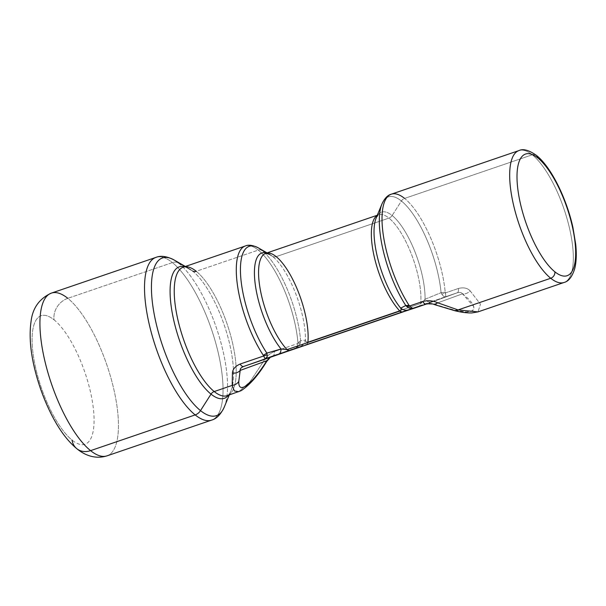 <?xml version="1.0" encoding="UTF-8"?>
<svg xmlns="http://www.w3.org/2000/svg" width="606" height="606" viewBox="0 0 606 606"><rect width="100%" height="100%" fill="white"/><g stroke="black" fill="none" stroke-linecap="round" stroke-linejoin="round"><path stroke-width="0.45" stroke-dasharray="3.03 2.27" d="M106.997 455.856A85.991 29.27 71.1 0 0 112.837 385.166A85.991 29.27 71.1 0 0 67.811 298.319A18.104 14.998 -51.2 0 0 54.101 319.862A67.887 23.111 -108.9 0 1 92.733 403.808A67.887 23.111 -108.9 0 1 72.069 440.115A67.887 23.111 -108.9 0 1 33.436 356.161A67.887 23.111 -108.9 0 1 54.101 319.862A18.104 14.998 128.8 0 1 67.811 298.319A85.991 29.27 -108.9 0 1 112.837 385.166A85.991 29.27 -108.9 0 1 106.997 455.856M76.841 448.72A18.104 14.998 128.8 0 1 72.069 440.115A67.887 23.111 71.1 0 0 92.733 403.808A67.887 23.111 71.1 0 0 54.101 319.862A67.887 23.111 71.1 0 0 33.436 356.161A67.887 23.111 71.1 0 0 72.069 440.115M211.585 420.125A85.991 29.27 71.1 0 0 217.425 349.427A85.991 29.27 71.1 0 0 172.399 262.587L67.811 298.319L172.399 262.587A85.991 29.27 71.1 0 0 155.977 257.376A85.991 29.27 -108.9 0 1 172.399 262.587A85.991 29.27 -108.9 0 1 217.425 349.427A85.991 29.27 -108.9 0 1 211.585 420.125M51.389 293.107A85.991 29.27 -108.9 0 1 67.811 298.319M224.311 406.997A83.34 28.368 71.1 0 0 217.925 332.482A83.34 28.368 71.1 0 0 178.444 262.989A9.052 7.499 -51.2 0 0 172.399 262.587A9.052 7.499 128.8 0 1 178.444 262.989A83.34 28.368 -108.9 0 1 217.925 332.482A83.34 28.368 -108.9 0 1 224.311 406.997M228.523 395.203A69.478 23.649 71.1 0 0 230.856 391.112A69.478 23.649 71.1 0 0 232.34 386.257A69.478 23.649 71.1 0 0 233.522 373.144A69.478 23.649 71.1 0 0 192.617 271.049L178.444 262.989L192.617 271.049A69.478 23.649 71.1 0 0 188.974 268.534A69.478 23.649 71.1 0 0 184.625 266.716A69.478 23.649 -108.9 0 1 188.974 268.534A69.478 23.649 -108.9 0 1 192.617 271.049A69.478 23.649 -108.9 0 1 233.522 373.144A69.478 23.649 -108.9 0 1 232.34 386.257A69.478 23.649 -108.9 0 1 230.856 391.112A69.478 23.649 -108.9 0 1 228.523 395.203M174.081 259.966A83.34 28.368 -108.9 0 1 178.444 262.989M192.617 271.049A5.431 4.5 -51.2 0 0 196.246 271.291A67.887 23.111 -108.9 0 1 236.204 372.811A67.887 23.111 -108.9 0 1 234.863 384.689A67.887 23.111 -108.9 0 1 227.182 395.665A67.887 23.111 71.1 0 0 234.863 384.689A67.887 23.111 71.1 0 0 236.204 372.811A67.887 23.111 71.1 0 0 196.246 271.291L258.285 250.096A5.431 4.5 128.8 0 1 261.913 250.339L272.541 256.383A5.431 4.5 -51.2 0 0 276.169 256.626L388.946 218.092A5.431 4.5 -51.2 0 0 392.158 215.516L401.399 200.995A5.431 4.5 128.8 0 1 404.603 198.42L532.28 154.795A69.698 23.725 -108.9 0 1 568.776 225.182A69.698 23.725 -108.9 0 1 564.034 282.479A69.698 23.725 71.1 0 0 568.776 225.182A69.698 23.725 71.1 0 0 532.28 154.795A5.431 4.5 128.8 0 1 536.401 155.371A5.431 4.5 -51.2 0 0 532.28 154.795A69.698 23.725 71.1 0 0 518.971 150.568A69.698 23.725 -108.9 0 1 532.28 154.795L404.603 198.42A69.698 23.725 -108.9 0 1 445.198 292.228L445.357 292.933L458.447 288.464C463.62 287.191 467.529 288.009 470.195 290.925L480.482 304.212L477.975 311.885L480.482 304.212L470.195 290.925C467.665 293.296 465.09 294.266 462.454 293.834C479.747 307.113 477.854 316.302 453.25 309.901L434.169 304.151L426.154 304.121L429.071 303.598M391.294 194.193L391.294 194.193A69.698 23.725 -108.9 0 1 404.603 198.42A5.431 4.5 -51.2 0 0 401.399 200.995A68.107 23.18 -108.9 0 1 441.062 292.668L441.827 294.152C443.228 296.198 444.44 297.084 445.463 296.811C445.887 296.584 445.849 295.289 445.357 292.933L441.827 294.152L445.357 292.933L445.198 292.228L441.062 292.668L445.198 292.228A69.698 23.725 71.1 0 0 404.603 198.42M402.187 312.151L408.967 309.886M454.75 310.704L453.25 309.901L454.758 310.704M434.782 304.697L456.591 310.643L466.787 311.908L472.907 310.56L473.801 306.628L462.454 293.834C465.09 294.266 467.665 293.296 470.195 290.925C467.529 288.009 463.62 287.191 458.447 288.464C458.628 290.91 458.25 292.342 457.318 292.759C459.863 292.107 461.575 292.463 462.454 293.834L434.169 304.151L462.454 293.834C461.575 292.463 459.863 292.107 457.318 292.759A9.052 3.083 71.1 0 0 458.447 288.464L445.357 292.933C445.849 295.289 445.887 296.584 445.463 296.811L457.318 292.759L426.192 304.106L457.318 292.759L445.463 296.811C444.44 297.084 443.228 296.198 441.827 294.152L441.062 292.668A68.107 23.18 71.1 0 0 401.399 200.995A68.107 23.18 71.1 0 0 381.969 203.889M381.947 203.949A68.107 23.18 -108.9 0 1 401.399 200.995L392.158 215.516A55.903 19.028 -108.9 0 1 425.056 299.243L441.062 292.668L425.056 299.243C426.98 301.561 428.889 302.455 430.783 301.932L445.463 296.811L430.783 301.932C428.889 302.455 426.98 301.561 425.056 299.243A55.903 19.028 71.1 0 0 392.158 215.516A55.903 19.028 71.1 0 0 376.19 217.94A55.903 19.028 -108.9 0 1 392.158 215.516A5.431 4.5 128.8 0 1 388.946 218.092A54.313 18.483 -108.9 0 1 420.708 303.47L422.935 301.879L425.056 299.243L420.708 303.47L419.557 305.818L430.783 301.932L419.557 305.818A9.052 3.083 71.1 0 0 420.708 303.47A54.313 18.483 71.1 0 0 388.946 218.092A54.313 18.483 71.1 0 0 378.576 214.797A54.313 18.483 -108.9 0 1 388.946 218.092L276.169 256.626A54.313 18.483 -108.9 0 1 307.924 342.004L420.708 303.47L307.924 342.004A9.052 3.083 -108.9 0 1 306.772 344.352L419.557 305.818L306.772 344.352L307.924 342.004C306.462 342.178 305.636 341.542 305.439 340.11C305.636 341.542 306.462 342.178 307.924 342.004M407.164 306.871L410.633 308.431M377.212 215.456A54.313 18.483 -108.9 0 1 378.576 214.797A54.313 18.483 71.1 0 0 377.212 215.456M409.186 309.81L408.8 309.931L409.186 309.81M265.792 253.331A54.313 18.483 -108.9 0 1 276.169 256.626A5.431 4.5 128.8 0 1 272.541 256.383A55.903 19.028 -108.9 0 1 305.439 340.11C304.689 343.344 302.803 345.534 299.773 346.693L306.772 344.352L299.773 346.693C302.803 345.534 304.689 343.344 305.439 340.11A55.903 19.028 71.1 0 0 272.541 256.383A55.903 19.028 71.1 0 0 269.609 254.353A55.903 19.028 -108.9 0 1 272.541 256.383L261.913 250.339A66.296 22.566 -108.9 0 1 300.629 340.784L305.439 340.11L300.629 340.784L297.925 342.716L297.879 343.519C297.697 345.996 296.91 347.511 295.501 348.064C297.902 347.17 299.515 345.382 300.341 342.685L297.879 343.519L300.341 342.685L300.629 340.784L300.341 342.685C299.515 345.382 297.902 347.17 295.501 348.064L299.773 346.693L295.501 348.064C296.91 347.511 297.697 345.996 297.879 343.519L297.925 342.716A5.431 3.06 175.4 0 0 300.629 340.784A66.296 22.566 71.1 0 0 261.913 250.339A5.431 4.5 -51.2 0 0 258.285 250.096A67.887 23.111 -108.9 0 1 297.925 342.716A67.887 23.111 71.1 0 0 258.285 250.096A67.887 23.111 71.1 0 0 245.324 245.983A67.887 23.111 -108.9 0 1 258.285 250.096L196.246 271.291A67.887 23.111 -108.9 0 0 183.277 267.178C183.641 266.526 185.542 266.973 188.974 268.534L185.375 266.466M266.64 253.043A55.903 19.028 -108.9 0 1 269.609 254.353A55.903 19.028 71.1 0 0 266.64 253.043M258.376 247.899L258.436 247.93A66.296 22.566 -108.9 0 1 261.913 250.339M265.837 358.881L402.149 312.166M266.89 357.623L267.155 354.866M243.4 366.547L273.177 355.692L295.501 348.064L273.026 355.745L270.155 357.373L273.177 355.692C274.094 355.29 274.473 353.912 274.329 351.563L281.464 349.124L274.329 351.563C269.261 353.828 265.557 357.26 263.201 361.873L250.066 381.697L238.756 391.711L250.066 381.697L263.201 361.873C265.557 357.26 269.261 353.828 274.329 351.563A9.052 3.083 -108.9 0 1 273.177 355.692L243.476 366.524M281.464 349.124L297.879 343.519L281.464 349.124M266.678 361.494L263.201 361.873L266.678 361.494L266.852 360.684M431.548 303.689L434.169 304.151M414.337 308.159L426.154 304.121M243.514 366.509L265.822 358.888M240.423 369.001L241.393 367.698M227.182 395.665C227.864 395.96 229.091 394.445 230.856 391.112L229.273 394.945M376.19 217.94L378.576 214.797L377.303 215.236M267.072 252.899L269.609 254.353M270.329 357.313L273.026 355.745L243.362 366.562"/><path stroke-width="0.91" d="M72.069 440.115A18.104 14.998 -51.2 0 0 76.841 448.72A18.104 14.998 -51.2 0 0 90.574 450.644A85.991 29.27 71.1 0 0 106.997 455.856A85.991 29.27 -108.9 0 1 90.574 450.644A18.104 14.998 128.8 0 1 76.841 448.72C83.613 454.318 94.286 459.818 106.997 455.856L211.585 420.125A85.991 29.27 -108.9 0 1 195.17 414.913A85.991 29.27 71.1 0 0 211.585 420.125C216.615 418.746 220.857 414.375 224.311 406.997A83.34 28.368 -108.9 0 1 200.51 410.618A83.34 28.368 71.1 0 0 224.311 406.997L229.273 394.945M67.811 298.319A85.991 29.27 71.1 0 0 51.389 293.107A85.991 29.27 71.1 0 0 45.548 363.805A85.991 29.27 71.1 0 0 90.574 450.644L195.17 414.913L90.574 450.644A85.991 29.27 -108.9 0 1 45.548 363.805A85.991 29.27 -108.9 0 1 51.389 293.107C39.375 298.561 32.595 308.045 31.042 321.559C29.088 335.323 30.345 351.283 34.822 369.44C38.557 384.621 43.791 399.043 50.525 412.716C56.805 425.367 65.266 439.13 76.841 448.72M178.444 262.989A83.34 28.368 71.1 0 0 174.081 259.966C166.832 256.247 160.802 255.384 155.977 257.376A85.991 29.27 71.1 0 0 150.136 328.066A85.991 29.27 71.1 0 0 195.17 414.913A9.052 7.499 -51.2 0 0 200.51 410.618A9.052 7.499 128.8 0 1 195.17 414.913A85.991 29.27 -108.9 0 1 150.136 328.066A85.991 29.27 -108.9 0 1 155.977 257.376L51.389 293.107M174.081 259.966A83.34 28.368 71.1 0 0 153.826 312.135A83.34 28.368 71.1 0 0 200.51 410.618L211.009 394.127A69.478 23.649 71.1 0 0 228.523 395.203A69.478 23.649 -108.9 0 1 211.009 394.127L200.51 410.618A83.34 28.368 -108.9 0 1 153.826 312.135A83.34 28.368 -108.9 0 1 174.081 259.966L185.375 266.466M184.625 266.716A69.478 23.649 71.1 0 0 173.036 316.991A69.478 23.649 71.1 0 0 211.009 394.127A5.431 4.5 128.8 0 1 214.213 391.552A67.887 23.111 71.1 0 0 227.182 395.665A67.887 23.111 -108.9 0 1 214.213 391.552A5.431 4.5 -51.2 0 0 211.009 394.127A69.478 23.649 -108.9 0 1 173.036 316.991A69.478 23.649 -108.9 0 1 184.625 266.716M434.169 304.151L434.782 304.697L437.691 302.78L458.06 309.924L550.725 278.26A69.698 23.725 -108.9 0 1 514.229 207.873A69.698 23.725 -108.9 0 1 518.971 150.568A69.698 23.725 71.1 0 0 514.229 207.873A69.698 23.725 71.1 0 0 550.725 278.26A5.431 4.5 -51.2 0 0 554.846 271.799A5.431 4.5 128.8 0 1 550.725 278.26A69.698 23.725 71.1 0 0 564.034 282.479A69.698 23.725 -108.9 0 1 550.725 278.26L458.06 309.924L437.691 302.78C432.995 300.606 427.995 300.182 422.685 301.508L409.595 305.977C411.285 307.901 412.868 308.628 414.337 308.159C411.845 308.969 409.429 308.522 407.096 306.818L405.785 305.53L400.672 308.136C401.392 309.348 401.119 310.325 399.862 311.075L287.077 349.609L281.055 349.003L266.845 353.109L267.148 354.798L263.648 356.002L267.148 354.798C267.254 357.146 266.814 358.51 265.837 358.881C265.398 359.002 264.67 358.04 263.648 356.002L263.337 355.336A67.887 23.111 -108.9 0 1 237.961 288.562A67.887 23.111 -108.9 0 1 245.324 245.983L183.277 267.178A67.887 23.111 71.1 0 0 178.664 322.99A67.887 23.111 71.1 0 0 214.213 391.552A67.887 23.111 -108.9 0 1 178.664 322.99A67.887 23.111 -108.9 0 1 183.277 267.178A67.887 23.111 71.1 0 1 196.246 271.291A5.431 4.5 128.8 0 1 192.617 271.049M554.846 271.799A64.266 21.877 71.1 0 0 574.405 237.431A64.266 21.877 71.1 0 0 537.825 157.954A5.431 4.5 -51.2 0 0 536.401 155.371A5.431 4.5 128.8 0 1 537.825 157.954A64.266 21.877 71.1 0 0 518.266 192.322A64.266 21.877 71.1 0 0 554.846 271.799A64.266 21.877 -108.9 0 1 518.266 192.322A64.266 21.877 -108.9 0 1 537.825 157.954A64.266 21.877 -108.9 0 1 574.405 237.431A64.266 21.877 -108.9 0 1 554.846 271.799M426.154 304.121L414.337 308.159C412.868 308.628 411.285 307.901 409.595 305.977L409.095 305.401A69.698 23.725 -108.9 0 1 383.628 237.219A69.698 23.725 -108.9 0 1 391.294 194.193A69.698 23.725 71.1 0 0 383.628 237.219A69.698 23.725 71.1 0 0 409.095 305.401L409.595 305.977L407.096 306.818L422.685 301.508C427.995 300.182 432.995 300.606 437.691 302.78L434.782 304.697C432.623 303.667 429.752 303.477 426.169 304.114A9.052 3.083 71.1 0 0 426.192 304.106L426.169 304.114A9.052 3.083 71.1 0 1 422.685 301.508C424.041 303.523 425.215 304.394 426.192 304.106M410.633 308.431L414.186 308.212L402.187 312.151L399.862 311.075C401.119 310.325 401.392 309.348 400.672 308.136A55.903 19.028 -108.9 0 1 376.19 217.94A55.903 19.028 71.1 0 0 400.672 308.136C403.255 310.211 406.096 310.772 409.186 309.81C406.096 310.772 403.255 310.211 400.672 308.136L405.785 305.53L409.095 305.401A5.431 3.022 147.1 0 1 405.785 305.53A68.107 23.18 -108.9 0 1 381.947 203.949A68.107 23.18 71.1 0 0 405.785 305.53L407.164 306.871M458.06 309.924L454.765 310.711L458.06 309.924L477.975 311.885L458.06 309.924M414.186 308.212L426.169 304.114M434.782 304.697L454.765 310.711C461.105 312.287 466.794 313.029 471.832 312.938L477.982 311.885L564.034 282.479C568.633 281.373 572.193 276.745 574.738 268.61C576.382 261.966 576.7 253.846 575.7 244.248L572.897 227.356C566.489 198.17 551.021 166.824 536.401 155.371C528.962 150.121 523.152 148.523 518.971 150.568L391.294 194.193A69.698 23.725 71.1 0 1 404.603 198.42M381.969 203.889A68.107 23.18 71.1 0 0 381.947 203.949C384.598 198.359 387.711 195.102 391.294 194.193M399.862 311.075A54.313 18.483 -108.9 0 1 374.5 257.861A54.313 18.483 -108.9 0 1 377.212 215.456A54.313 18.483 71.1 0 0 374.5 257.861A54.313 18.483 71.1 0 0 399.862 311.075A9.052 3.083 71.1 0 0 402.164 312.158L289.403 350.685A9.052 3.083 -108.9 0 1 289.388 350.692A9.052 3.083 -108.9 0 1 287.077 349.609A54.313 18.483 -108.9 0 1 261.247 294.319A54.313 18.483 -108.9 0 1 265.792 253.331A54.313 18.483 71.1 0 0 261.247 294.319A54.313 18.483 71.1 0 0 287.077 349.609L399.862 311.075M307.924 342.004A54.313 18.483 71.1 0 0 276.169 256.626A54.313 18.483 71.1 0 0 265.792 253.331L377.303 215.236M267.155 354.866L266.845 353.109L263.337 355.336L266.845 353.109L281.055 349.003A55.903 19.028 -108.9 0 1 255.535 286.365A55.903 19.028 -108.9 0 1 266.64 253.043A55.903 19.028 71.1 0 0 255.535 286.365A55.903 19.028 71.1 0 0 281.055 349.003L287.077 349.609L289.403 350.685L278.184 354.571C280.002 353.851 280.964 351.995 281.055 349.003C280.964 351.995 280.002 353.851 278.184 354.571L265.829 358.888L266.89 357.623M266.845 353.109A66.296 22.566 -108.9 0 1 240.749 277.306A66.296 22.566 -108.9 0 1 258.436 247.93A66.296 22.566 71.1 0 0 240.749 277.306A66.296 22.566 71.1 0 0 266.845 353.109M261.913 250.339A66.296 22.566 71.1 0 0 258.436 247.93L267.072 252.899M258.436 247.93C252.914 245.172 248.543 244.521 245.324 245.983A67.887 23.111 71.1 0 0 237.961 288.562A67.887 23.111 71.1 0 0 263.337 355.336L263.648 356.002L240.097 364.047C235.204 366.251 232.643 369.266 232.431 373.099L232.204 385.401L214.213 391.552L232.204 385.401L232.431 373.099C232.643 369.266 235.204 366.251 240.097 364.047L263.648 356.002C264.67 358.04 265.398 359.002 265.837 358.881L265.882 358.866M265.822 358.888L243.514 366.509A9.052 3.083 -108.9 0 1 243.498 366.516A9.052 3.083 -108.9 0 1 240.097 364.047C241.423 365.971 242.559 366.789 243.514 366.509C241.082 367.569 239.976 368.872 240.181 370.417C238.4 372.432 235.817 373.326 232.431 373.099C235.817 373.326 238.4 372.432 240.181 370.417L238.779 381.492C237.249 383.689 235.06 384.992 232.204 385.401L234.355 390.938L238.756 391.711L234.355 390.938L232.204 385.401C235.06 384.992 237.249 383.689 238.779 381.492C238.211 395.604 252.755 383.348 266.852 360.684L270.155 357.373L266.852 360.684L266.678 361.494L270.329 357.313M429.071 303.598L431.548 303.689M289.365 350.7L408.967 309.886M266.852 360.684C252.755 383.348 238.211 395.604 238.779 381.492L240.181 370.417L266.852 360.684L240.181 370.417L240.423 369.001M241.393 367.698L243.362 366.562L289.388 350.692M227.182 395.665L241.082 390.711C249.672 385.121 258.201 375.387 266.678 361.494M376.19 217.94L381.947 203.949M265.792 253.331L269.609 254.353"/></g></svg>
